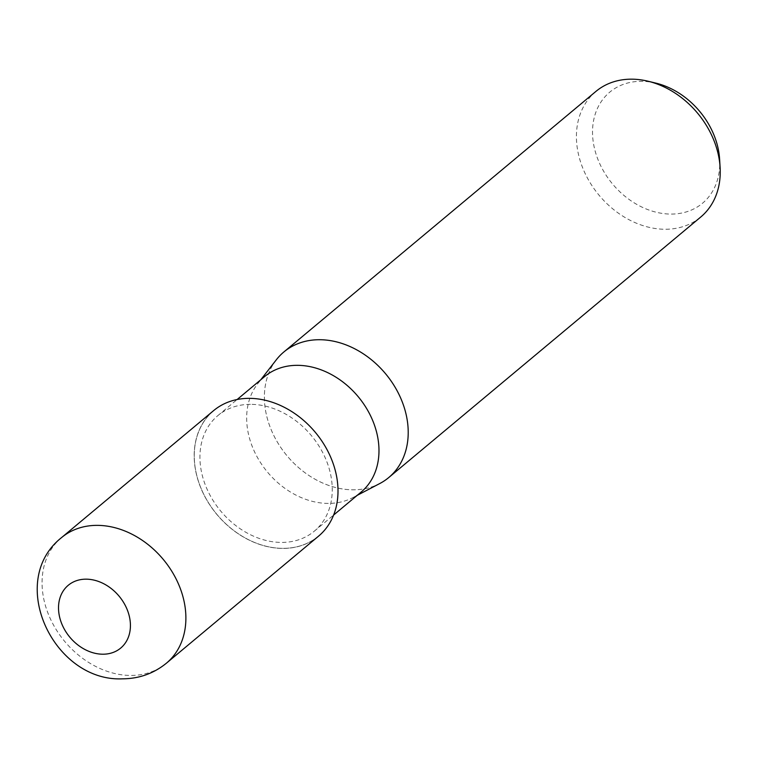 <?xml version="1.0" encoding="UTF-8"?>
<svg xmlns="http://www.w3.org/2000/svg" width="758" height="758" viewBox="0 0 758 758"><rect width="100%" height="100%" fill="white"/><g stroke="black" fill="none" stroke-linecap="round" stroke-linejoin="round"><path stroke-width="0.57" stroke-dasharray="3.79 2.84" d="M249.06 398.414A81.722 64.042 -129.9 0 0 196.303 473.513A81.722 64.042 -129.9 0 0 283.122 548.356A81.722 64.042 -129.9 0 0 335.879 473.257A81.722 64.042 -129.9 0 0 249.06 398.414A81.722 64.042 -129.9 0 0 196.303 473.513A81.722 64.042 -129.9 0 0 283.122 548.356A81.722 64.042 -129.9 0 0 335.879 473.257A81.722 64.042 -129.9 0 0 249.06 398.424M264.58 376.603A75.26 58.982 -129.9 0 0 257.673 383.756A75.26 58.982 -129.9 0 0 258.686 459.642A75.26 58.982 -129.9 0 0 328.508 503.407A75.26 58.982 -129.9 0 0 352.783 497.655A75.26 58.982 -129.9 0 0 361.054 492.141M250.405 404.346A75.26 58.982 -129.9 0 0 217.849 415.621A75.26 58.982 -129.9 0 0 208.952 493.164A75.26 58.982 -129.9 0 0 281.777 542.425A75.26 58.982 -129.9 0 0 314.324 531.159A75.26 58.982 -129.9 0 0 323.23 453.606A75.26 58.982 -129.9 0 0 250.405 404.346M276.357 359.747A81.807 64.108 -129.9 0 0 277.456 442.236A81.807 64.108 -129.9 0 0 353.351 489.801A81.807 64.108 -129.9 0 0 379.483 483.689M595.902 91.424A81.807 64.108 -129.9 0 0 586.228 175.723A81.807 64.108 -129.9 0 0 665.382 229.257A81.807 64.108 -129.9 0 0 700.762 217.006M276.177 359.974A81.807 64.108 -129.9 0 0 277.551 442.397A81.807 64.108 -129.9 0 0 353.351 489.81A81.807 64.108 -129.9 0 0 379.739 483.557M656.068 83.172A72.361 56.708 -129.9 0 0 641.05 81.324A72.361 56.708 -129.9 0 0 594.338 147.819A72.361 56.708 -129.9 0 0 671.209 214.078A72.361 56.708 -129.9 0 0 719.617 159.284M213.661 410.59A81.807 64.108 -129.9 0 0 203.987 494.889A81.807 64.108 -129.9 0 0 283.141 548.432A81.807 64.108 -129.9 0 0 318.521 536.181M61.54 537.611A81.807 64.108 -129.9 0 0 51.866 621.901A81.807 64.108 -129.9 0 0 131.02 675.444A81.807 64.108 -129.9 0 0 166.409 663.193M217.849 415.621L237.14 399.513M257.673 383.756L260.761 379.796M352.783 497.655L357.236 495.334M314.324 531.159L333.615 515.052"/><path stroke-width="1.14" d="M333.615 515.052L361.054 492.141A75.26 58.982 -129.9 0 0 369.961 414.588A75.26 58.982 -129.9 0 0 297.136 365.328A75.26 58.982 -129.9 0 0 264.58 376.603L237.14 399.513M379.483 483.689A81.807 64.108 -129.9 0 0 388.731 477.559A81.807 64.108 -129.9 0 0 398.405 393.26A81.807 64.108 -129.9 0 0 319.251 339.717A81.807 64.108 -129.9 0 0 276.357 359.747L260.761 379.796M388.731 477.559L700.762 217.006A81.807 64.108 -129.9 0 0 720.1 167.31A81.807 64.108 -129.9 0 0 648.251 81.267A81.807 64.108 -129.9 0 0 631.281 79.173A81.807 64.108 -129.9 0 0 595.902 91.424L283.862 351.968A81.807 64.108 -129.9 0 0 276.177 359.974M357.236 495.334L379.739 483.557A81.807 64.108 -129.9 0 0 401.238 399.39A81.807 64.108 -129.9 0 0 319.251 339.717A81.807 64.108 -129.9 0 0 283.862 351.968M720.1 167.31L719.617 159.284A72.361 56.708 -129.9 0 0 656.068 83.172L648.251 81.267M166.409 663.193L318.521 536.181A81.807 64.108 -129.9 0 0 328.195 451.882A81.807 64.108 -129.9 0 0 249.041 398.348A81.807 64.108 -129.9 0 0 213.661 410.59L61.54 537.611A81.807 64.108 -129.9 0 1 96.929 525.36A81.807 64.108 -129.9 0 1 176.083 578.904A81.807 64.108 -129.9 0 1 166.409 663.193L166.409 663.193C153.713 673.511 139.102 678.713 122.578 678.827C53.818 682.124 5.979 581.509 61.54 537.611M102.993 654.211A40.904 32.054 -129.9 0 0 129.4 616.624A40.904 32.054 -129.9 0 0 85.948 579.169A40.904 32.054 -129.9 0 0 59.541 616.747A40.904 32.054 -129.9 0 0 102.993 654.211"/></g></svg>
